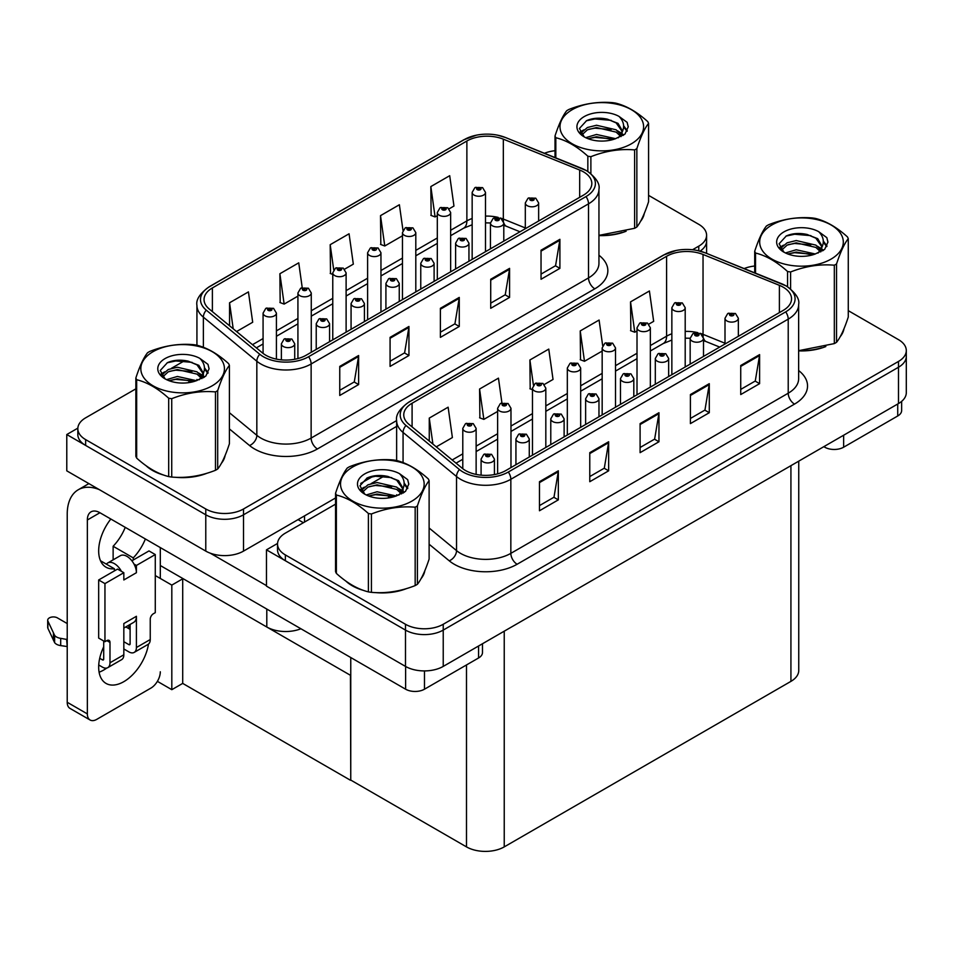 <?xml version="1.0" encoding="UTF-8"?>
<svg xmlns="http://www.w3.org/2000/svg" width="954" height="954" viewBox="0 0 954 954"><rect width="100%" height="100%" fill="white"/><g stroke="black" fill="none" stroke-linecap="round" stroke-linejoin="round"><path stroke-width="1.43" d="M300.904 628.758A26.688 15.407 180 0 1 266.798 627.005L160.308 565.519M335.558 497.964L243.52 551.102A26.688 15.407 0 0 1 205.778 551.102L66.78 470.847L66.78 434.535L205.778 514.79A26.688 15.407 0 0 0 243.52 514.79L396.637 426.39L243.52 514.79A26.688 15.407 0 0 1 205.778 514.79L85.645 445.435A26.688 15.407 0 0 1 77.834 434.535L77.834 428.728A26.688 15.407 0 0 0 85.645 439.615L205.778 508.983A26.688 15.407 0 0 0 243.52 508.983L396.637 420.583M77.846 428.143L66.78 434.535M700.105 251.129A26.688 15.407 0 0 0 706.592 241.052A26.688 15.407 0 0 1 700.105 251.129M360.695 483.451L373.598 475.998M350.762 675.48L183.013 578.637L171.815 585.1L155.275 575.548M182.703 578.816L182.703 683.398L171.815 689.682L157.386 681.347M171.815 689.682L171.815 585.1M350.452 675.67L350.762 780.074L350.762 657.544M350.452 780.253L182.703 683.398M335.558 504.141L285.353 533.131A26.688 15.407 0 0 0 277.531 544.018L277.531 549.838A26.688 15.407 0 0 0 285.353 560.725L405.486 630.093A26.688 15.407 0 0 0 443.228 630.093L898.489 367.242A26.688 15.407 0 0 0 906.3 356.355A26.688 15.407 0 0 1 898.489 367.242L443.228 630.093A26.688 15.407 0 0 1 405.486 630.093L266.476 549.838L266.476 586.15L405.486 666.405A26.688 15.407 0 0 0 443.228 666.405L898.489 403.566A26.688 15.407 0 0 0 906.3 392.666L906.3 350.547A26.688 15.407 0 0 0 898.489 339.648L848.273 310.658M277.554 543.446L266.476 549.838M798.748 461.152L798.748 670.471A26.688 15.407 180 0 1 790.926 681.371L504.237 846.89A26.688 15.407 180 0 1 466.494 846.89L350.762 780.074M146.105 465.743A42.691 24.649 0 0 0 152.449 470.417A42.691 24.649 0 0 0 163.838 475.116M583.49 171.875A28.465 16.433 180 0 1 591.826 183.502A28.465 16.433 180 0 1 583.49 195.117L306.103 355.258A28.465 16.433 180 0 1 262.66 353.063L209.2 308.989A28.465 16.433 180 0 1 204.049 299.556A28.465 16.433 180 0 1 212.384 287.941L466.876 141.013A28.465 16.433 180 0 1 503.33 139.165L579.686 170.039A28.465 16.433 180 0 1 583.49 171.875M586.006 170.42A32.019 18.484 0 0 0 581.725 168.357L505.37 137.483A32.019 18.484 0 0 0 497.678 135.194A32.019 18.484 0 0 0 476.332 135.194A32.019 18.484 0 0 0 464.359 139.558L209.868 286.486A32.019 18.484 0 0 0 206.279 310.157L259.75 354.244A32.019 18.484 0 0 0 308.619 356.713L586.006 196.572A32.019 18.484 0 0 0 586.006 170.42M339.755 366.408L339.755 395.469L358.621 384.569L358.621 355.52L339.755 366.408M339.755 390.305L354.292 381.922L358.549 356.486A7.119 4.114 -120 0 0 358.621 355.52M354.161 381.994L358.621 384.569M390.079 337.358L390.079 366.408L408.944 355.52L408.944 326.471L390.079 337.358M390.079 361.256L404.603 352.861L408.872 327.425A7.119 4.114 -120 0 0 408.944 326.471M404.484 352.944L408.944 355.52M541.037 250.21L541.037 279.26L559.903 268.36L559.903 239.311L541.037 250.21M541.037 274.108L555.562 265.713L559.819 240.277A7.119 4.114 -120 0 0 559.903 239.311M555.443 265.784L559.903 268.36M490.714 279.26L490.714 308.309L509.579 297.409L509.579 268.36L490.714 279.26M490.714 303.157L505.25 294.762L509.508 269.326A7.119 4.114 -120 0 0 509.579 268.36M505.119 294.834L509.579 297.409M440.39 308.309L440.39 337.358L459.268 326.471L459.268 297.409L440.39 308.309M440.39 332.207L454.927 323.811L459.184 298.375A7.119 4.114 -120 0 0 459.268 297.409M454.796 323.883L459.268 326.471M598.945 235.578A42.691 24.649 0 0 0 626.122 231.238M640.539 221.34A42.691 24.649 0 0 0 644.26 213.505M175.345 477.274A42.691 24.649 0 0 0 206.97 473.244M221.388 463.334A42.691 24.649 0 0 0 225.108 455.499M692.532 249.745L698.781 246.144A26.688 15.407 0 0 0 706.592 235.244A26.688 15.407 0 0 0 698.781 224.345L648.577 195.367M555.013 150.72A26.688 15.407 0 0 0 544.472 153.26M184.921 360.517L171.374 368.339M135.862 388.838L85.645 417.828A26.688 15.407 0 0 0 77.834 428.728M236.568 331.551L252.691 322.249L248.434 291.9L229.556 302.788L229.556 325.767M402.982 230.355L399.38 204.74L380.515 215.64L380.825 244.51M449.155 208.819L453.961 206.04L449.704 175.691L430.838 186.579L431.136 215.461M302.215 287.607L298.745 262.839L279.88 273.738L280.178 302.609M344.609 269.171L353.326 264.151L349.069 233.79L330.191 244.689L330.501 273.559M332.767 274.406L330.191 273.452M330.191 244.689L333.721 269.839M380.515 215.64L384.772 245.989L402.457 235.781M384.772 245.989L380.515 244.403M430.838 186.579L435.096 216.94L437.314 215.664M435.096 216.94L430.838 215.342M279.88 273.738L284.137 304.087L297.922 296.134M284.137 304.087L279.88 302.501M229.556 302.788L233.205 328.784M345.801 581.034A42.691 24.649 0 0 0 352.145 585.708A42.691 24.649 0 0 0 363.534 590.419M783.186 287.178A28.465 16.433 180 0 1 791.534 298.793A28.465 16.433 180 0 1 783.186 310.42L505.811 470.56A28.465 16.433 180 0 1 462.368 468.366L408.896 424.28A28.465 16.433 180 0 1 403.757 414.859A28.465 16.433 180 0 1 412.092 403.232L666.584 256.304A28.465 16.433 180 0 1 703.038 254.468L779.394 285.329A28.465 16.433 180 0 1 783.186 287.178M785.702 285.723A32.019 18.484 0 0 0 781.433 283.648L705.078 252.786A32.019 18.484 0 0 0 697.386 250.497A32.019 18.484 0 0 0 676.028 250.497A32.019 18.484 0 0 0 664.067 254.849L409.576 401.777A32.019 18.484 0 0 0 405.987 425.46L459.446 469.547A32.019 18.484 0 0 0 508.327 472.015L785.702 311.863A32.019 18.484 0 0 0 785.702 285.723M539.463 481.71L539.463 510.76L558.328 499.86L558.328 470.811L539.463 481.71M539.463 505.608L553.988 497.213L558.257 471.777A7.119 4.114 -120 0 0 558.328 470.811M553.869 497.284L558.328 499.86M589.775 452.661L589.775 481.71L608.652 470.811L608.652 441.762L589.775 452.661M589.775 476.559L604.311 468.164L608.569 442.728A7.119 4.114 -120 0 0 608.652 441.762M604.18 468.235L608.652 470.811M740.733 365.501L740.733 394.551L759.599 383.663L759.599 354.614L740.733 365.501M740.733 389.399L755.27 381.016L759.527 355.58A7.119 4.114 -120 0 0 759.599 354.614M755.139 381.087L759.599 383.663M690.41 394.551L690.41 423.612L709.287 412.712L709.287 383.663L690.41 394.551M690.41 418.448L704.946 410.065L709.204 384.629A7.119 4.114 -120 0 0 709.287 383.663M704.827 410.137L709.287 412.712M640.098 423.612L640.098 452.661L658.964 441.762L658.964 412.712L640.098 423.612M640.098 447.498L654.635 439.114L658.892 413.678A7.119 4.114 -120 0 0 658.964 412.712M654.504 439.186L658.964 441.762M798.641 350.881A42.691 24.649 0 0 0 825.83 346.541M840.247 336.631A42.691 24.649 0 0 0 843.968 328.808M375.041 592.565A42.691 24.649 0 0 0 406.666 588.535M421.084 578.637A42.691 24.649 0 0 0 424.816 570.802M277.531 544.018A26.688 15.407 0 0 0 285.353 554.918L405.486 624.274A26.688 15.407 0 0 0 443.228 624.274L898.489 361.435A26.688 15.407 0 0 0 906.3 350.547M754.709 266.023A26.688 15.407 0 0 0 744.168 268.563M384.617 475.819L371.07 483.642M436.276 446.854L452.387 437.552L448.13 407.191L429.264 418.09L429.264 441.07M602.678 345.658L599.088 320.043L580.223 330.931L580.521 359.813M648.851 324.121L653.669 321.343L649.412 290.982L630.534 301.881L630.844 330.752M501.923 402.898L498.453 378.142L479.576 389.029L479.886 417.912M544.317 384.474L553.034 379.442L548.765 349.092L529.899 359.98L530.197 388.862M532.475 389.709L529.899 388.743M529.899 359.98L533.429 385.142M580.223 330.931L584.48 361.292L602.165 351.072M584.48 361.292L580.223 359.694M630.534 301.881L634.792 332.231L637.01 330.955M634.792 332.231L630.534 330.644M479.576 389.029L483.845 419.39L497.63 411.424M483.845 419.39L479.576 417.792M429.264 418.09L432.913 444.075M276.421 359.121L276.421 313.103A6.666 3.852 180 0 1 272.307 316.656A6.666 3.852 180 0 1 265.033 315.822A6.666 3.852 180 0 1 263.077 313.103L265.737 308.464A4.448 2.683 57.8 0 1 268.11 308.595A2.218 1.288 0 0 0 268.181 310.372A2.218 1.288 0 0 0 271.318 310.372A2.218 1.288 0 0 0 271.318 308.559A2.218 1.288 0 0 0 268.253 308.524L270.638 309.466L269.123 309.823L268.11 308.595M269.147 309.847L269.147 309.084M268.253 308.524A4.448 2.457 -117.9 0 0 266.166 308.214A4.448 2.457 -117.9 0 0 265.975 308.345M269.1 309.811L269.1 309.12M294.726 359.276L294.726 343.786A6.666 3.852 180 0 1 290.612 347.339A6.666 3.852 180 0 1 283.338 346.505A6.666 3.852 180 0 1 281.382 343.786L284.042 339.147A4.448 2.683 57.8 0 1 286.415 339.278A2.218 1.288 0 0 0 286.486 341.055A2.218 1.288 0 0 0 289.622 341.055A2.218 1.288 0 0 0 289.622 339.242A2.218 1.288 0 0 0 286.546 339.207L288.943 340.149L287.428 340.518L287.452 339.767M286.546 339.207A4.448 2.457 -117.9 0 0 284.471 338.908A4.448 2.457 -117.9 0 0 284.28 339.028M287.392 340.495L286.415 339.278M287.428 340.518L287.392 339.803M476.129 474.424L476.129 428.394A6.666 3.852 180 0 1 472.003 431.947A6.666 3.852 180 0 1 464.741 431.113A6.666 3.852 180 0 1 462.785 428.394L465.445 423.767A4.448 2.683 57.8 0 1 467.818 423.898A2.218 1.288 0 0 0 467.877 425.675A2.218 1.288 0 0 0 471.026 425.675A2.218 1.288 0 0 0 471.026 423.85A2.218 1.288 0 0 0 467.949 423.814L470.083 424.399L468.819 425.126L468.855 424.387M467.949 423.814A4.448 2.457 -117.9 0 0 465.874 423.516A4.448 2.457 -117.9 0 0 465.671 423.648M468.796 425.114L467.818 423.898M468.819 425.126L468.796 424.411M494.422 474.579L494.422 459.077A6.666 3.852 180 0 1 490.308 462.642A6.666 3.852 180 0 1 483.034 461.808A6.666 3.852 180 0 1 481.09 459.077L483.75 454.45A4.448 2.683 57.8 0 1 486.123 454.581A2.218 1.288 0 0 0 486.182 456.358A2.218 1.288 0 0 0 489.33 456.358A2.218 1.288 0 0 0 489.33 454.545A2.218 1.288 0 0 0 486.254 454.498L488.388 455.082L487.124 455.809L487.16 455.07M486.254 454.498A4.448 2.457 -117.9 0 0 484.179 454.199A4.448 2.457 -117.9 0 0 483.976 454.331M487.1 455.797L486.123 454.581M487.124 455.809L487.1 455.106M529.279 457.014L529.279 438.959A6.666 3.852 180 0 1 525.153 442.525A6.666 3.852 180 0 1 517.891 441.69A6.666 3.852 180 0 1 515.935 438.959L518.594 434.332A4.448 2.683 57.8 0 1 520.967 434.464A2.218 1.288 0 0 0 521.027 436.24A2.218 1.288 0 0 0 524.175 436.24A2.218 1.288 0 0 0 524.175 434.428A2.218 1.288 0 0 0 521.099 434.38L523.496 435.334L521.969 435.692L520.967 434.464M522.005 435.704L522.005 434.952M521.099 434.38A4.448 2.457 -117.9 0 0 519.024 434.082A4.448 2.457 -117.9 0 0 518.821 434.213M521.969 435.692L521.945 434.988M564.124 436.896L564.124 418.842A6.666 3.852 180 0 1 559.998 422.407A6.666 3.852 180 0 1 552.736 421.573A6.666 3.852 180 0 1 550.78 418.842L553.439 414.215A4.448 2.683 57.8 0 1 555.812 414.346A2.218 1.288 0 0 0 555.872 416.123A2.218 1.288 0 0 0 559.02 416.123A2.218 1.288 0 0 0 559.02 414.31A2.218 1.288 0 0 0 555.943 414.263L558.078 414.847L556.814 415.574L556.85 414.835M555.943 414.263A4.448 2.457 -117.9 0 0 553.869 413.964A4.448 2.457 -117.9 0 0 553.666 414.096M556.79 415.562L555.812 414.346M556.814 415.574L556.79 414.871M598.969 416.779L598.969 398.724A6.666 3.852 180 0 1 594.843 402.29A6.666 3.852 180 0 1 587.581 401.455A6.666 3.852 180 0 1 585.625 398.724L588.284 394.097A4.448 2.683 57.8 0 1 590.657 394.229A2.218 1.288 0 0 0 590.717 396.005A2.218 1.288 0 0 0 593.865 396.005A2.218 1.288 0 0 0 593.865 394.181A2.218 1.288 0 0 0 590.788 394.145L593.185 395.099L591.671 395.457L590.657 394.229M591.695 395.469L591.695 394.717M590.788 394.145A4.448 2.457 -117.9 0 0 588.713 393.847A4.448 2.457 -117.9 0 0 588.511 393.978M591.671 395.457L591.635 394.741M633.814 396.661L633.814 378.607A6.666 3.852 180 0 1 629.688 382.16A6.666 3.852 180 0 1 622.425 381.326A6.666 3.852 180 0 1 620.47 378.607L623.129 373.98A4.448 2.683 57.8 0 1 625.502 374.111A2.218 1.288 0 0 0 625.562 375.888A2.218 1.288 0 0 0 628.71 375.888A2.218 1.288 0 0 0 628.71 374.063A2.218 1.288 0 0 0 625.633 374.028L627.768 374.612L626.516 375.339L626.539 374.6M625.633 374.028A4.448 2.457 -117.9 0 0 623.558 373.729A4.448 2.457 -117.9 0 0 623.367 373.861M626.48 375.327L625.502 374.111M626.516 375.339L626.48 374.624M329.571 341.711L329.571 323.668A6.666 3.852 180 0 1 325.457 327.222A6.666 3.852 180 0 1 318.183 326.387A6.666 3.852 180 0 1 316.227 323.668L318.886 319.03A4.448 2.683 57.8 0 1 321.259 319.161A2.218 1.288 0 0 0 321.331 320.938A2.218 1.288 0 0 0 324.467 320.938A2.218 1.288 0 0 0 324.467 319.125A2.218 1.288 0 0 0 321.403 319.089L323.788 320.031L322.273 320.401L322.297 319.65M321.403 319.089A4.448 2.457 -117.9 0 0 319.316 318.791A4.448 2.457 -117.9 0 0 319.125 318.91M322.249 320.377L321.259 319.161M322.273 320.401L322.249 319.685M364.416 321.593L364.416 303.551A6.666 3.852 180 0 1 360.302 307.105A6.666 3.852 180 0 1 353.028 306.27A6.666 3.852 180 0 1 351.072 303.551L353.731 298.912A4.448 2.683 57.8 0 1 356.104 299.043A2.218 1.288 0 0 0 356.176 300.82A2.218 1.288 0 0 0 359.312 300.82A2.218 1.288 0 0 0 359.312 299.007A2.218 1.288 0 0 0 356.247 298.972L358.632 299.914L357.118 300.283L356.104 299.043M357.142 300.295L357.142 299.532M356.247 298.972A4.448 2.457 -117.9 0 0 354.161 298.674A4.448 2.457 -117.9 0 0 353.97 298.793M357.118 300.283L357.094 299.568M399.261 301.476L399.261 283.433A6.666 3.852 180 0 1 395.147 286.987A6.666 3.852 180 0 1 387.873 286.152A6.666 3.852 180 0 1 385.917 283.433L388.576 278.795A4.448 2.683 57.8 0 1 390.949 278.926A2.218 1.288 0 0 0 391.021 280.703A2.218 1.288 0 0 0 394.169 280.703A2.218 1.288 0 0 0 394.169 278.89A2.218 1.288 0 0 0 391.092 278.854L393.477 279.796L391.963 280.166L391.987 279.415M391.092 278.854A4.448 2.457 -117.9 0 0 389.005 278.556A4.448 2.457 -117.9 0 0 388.815 278.675M391.939 280.142L390.949 278.926M391.963 280.166L391.939 279.45M434.106 281.358L434.106 263.316A6.666 3.852 180 0 1 429.992 266.87A6.666 3.852 180 0 1 422.717 266.035A6.666 3.852 180 0 1 420.762 263.316L423.421 258.677A4.448 2.683 57.8 0 1 425.794 258.808A2.218 1.288 0 0 0 425.866 260.585A2.218 1.288 0 0 0 429.014 260.585A2.218 1.288 0 0 0 429.014 258.772A2.218 1.288 0 0 0 425.937 258.737L428.322 259.679L426.808 260.037L425.794 258.808M426.832 260.06L426.832 259.297M425.937 258.737A4.448 2.457 -117.9 0 0 423.85 258.427A4.448 2.457 -117.9 0 0 423.659 258.558M426.808 260.037L426.784 259.333M311.266 352.276L311.266 292.973A6.666 3.852 180 0 1 307.152 296.539A6.666 3.852 180 0 1 299.878 295.704A6.666 3.852 180 0 1 297.922 292.973L300.582 288.346A4.448 2.683 57.8 0 1 302.955 288.478A2.218 1.288 0 0 0 303.026 290.255A2.218 1.288 0 0 0 306.174 290.255A2.218 1.288 0 0 0 306.174 288.442A2.218 1.288 0 0 0 303.098 288.406L305.22 288.979L303.968 289.706L303.992 288.967M303.098 288.406A4.448 2.457 -117.9 0 0 301.011 288.096A4.448 2.457 -117.9 0 0 300.82 288.227M303.944 289.002L303.968 289.706L302.955 288.478M346.111 332.159L346.111 272.856A6.666 3.852 180 0 1 341.997 276.421A6.666 3.852 180 0 1 334.723 275.587A6.666 3.852 180 0 1 332.767 272.856L335.426 268.229A4.448 2.683 57.8 0 1 337.799 268.36A2.218 1.288 0 0 0 337.871 270.137A2.218 1.288 0 0 0 341.019 270.137A2.218 1.288 0 0 0 341.019 268.324A2.218 1.288 0 0 0 337.943 268.289L340.328 269.231L338.813 269.588L337.799 268.36M338.837 269.612L338.837 268.849M337.943 268.289A4.448 2.457 -117.9 0 0 335.856 267.979A4.448 2.457 -117.9 0 0 335.665 268.11M338.813 269.588L338.789 268.885M380.956 312.041L380.956 252.738A6.666 3.852 180 0 1 376.842 256.304A6.666 3.852 180 0 1 369.568 255.469A6.666 3.852 180 0 1 367.612 252.738L370.283 248.112A4.448 2.683 57.8 0 1 372.644 248.243A2.218 1.288 0 0 0 372.716 250.02A2.218 1.288 0 0 0 375.864 250.02A2.218 1.288 0 0 0 375.864 248.207A2.218 1.288 0 0 0 372.787 248.159L374.922 248.744L373.658 249.471L373.682 248.732M372.787 248.159A4.448 2.457 -117.9 0 0 370.701 247.861A4.448 2.457 -117.9 0 0 370.51 247.992M373.634 249.459L372.644 248.243M373.658 249.471L373.634 248.767M510.974 467.579L510.974 408.276A6.666 3.852 180 0 1 506.848 411.83A6.666 3.852 180 0 1 499.586 410.995A6.666 3.852 180 0 1 497.63 408.276L500.29 403.649A4.448 2.683 57.8 0 1 502.663 403.781A2.218 1.288 0 0 0 502.722 405.557A2.218 1.288 0 0 0 505.87 405.557A2.218 1.288 0 0 0 505.87 403.733A2.218 1.288 0 0 0 502.794 403.697L505.191 404.639L503.664 405.009L502.663 403.781M503.7 405.021L503.7 404.269M502.794 403.697A4.448 2.457 -117.9 0 0 500.719 403.399A4.448 2.457 -117.9 0 0 500.516 403.53M503.64 404.997L503.64 404.293M545.819 447.462L545.819 388.159A6.666 3.852 180 0 1 541.693 391.712A6.666 3.852 180 0 1 534.431 390.878A6.666 3.852 180 0 1 532.475 388.159L535.134 383.532A4.448 2.683 57.8 0 1 537.507 383.663A2.218 1.288 0 0 0 537.567 385.44A2.218 1.288 0 0 0 540.715 385.44A2.218 1.288 0 0 0 540.715 383.615A2.218 1.288 0 0 0 537.639 383.58L539.773 384.164L538.521 384.891L538.545 384.152M537.639 383.58A4.448 2.457 -117.9 0 0 535.564 383.281A4.448 2.457 -117.9 0 0 535.361 383.413M538.485 384.879L537.507 383.663M538.521 384.891L538.485 384.176M580.664 427.344L580.664 368.041A6.666 3.852 180 0 1 576.538 371.595A6.666 3.852 180 0 1 569.276 370.76A6.666 3.852 180 0 1 567.32 368.041L569.979 363.414A4.448 2.683 57.8 0 1 572.352 363.546A2.218 1.288 0 0 0 572.424 365.322A2.218 1.288 0 0 0 575.56 365.322A2.218 1.288 0 0 0 575.56 363.498A2.218 1.288 0 0 0 572.483 363.462L574.88 364.404L573.366 364.774L572.352 363.546M573.39 364.786L573.39 364.034M572.483 363.462A4.448 2.457 -117.9 0 0 570.409 363.164A4.448 2.457 -117.9 0 0 570.218 363.283M573.33 364.75L573.33 364.058M843.634 435.227L843.634 447.211L897.726 415.98L897.726 403.995M901.637 401.372L901.637 410.53A13.344 7.704 180 0 1 897.726 415.98M843.634 447.211A13.344 7.704 180 0 1 824.769 447.211L824.769 446.126M823.827 446.663L824.769 447.211M106.753 668.062A35.584 20.547 -60 0 1 103.7 670.042A35.584 20.547 -60 0 1 99.097 672.2M148.49 644.105A35.584 20.547 -60 0 1 123.829 681.657A35.584 20.547 -60 0 1 106.037 683.422A35.584 20.547 -60 0 1 103.7 646.8M114.397 570.897L114.397 568.775L100.504 560.761M145.378 538.962A35.584 20.547 -60 0 1 133.262 557.887L133.262 560.01M133.262 557.887L113.132 546.26L113.132 559.855M424.482 670.912L424.482 689.205L478.574 657.974L478.574 645.989M303.396 522.709L298.053 519.62M266.476 585.637L210.274 553.189M125.248 527.335A35.584 20.547 -60 0 1 113.132 546.26M128.838 625.18A35.584 20.547 -60 0 1 128.79 628.603M87.351 713.902A13.344 7.704 120 0 0 90.105 720.008L69.976 708.393A13.344 7.704 -60 0 1 67.221 702.287L87.351 713.902L87.351 519.99A17.792 10.267 60 0 1 91.035 511.845A17.792 10.267 60 0 1 99.92 512.727L405.617 689.205L405.617 666.476M99.204 489.581A53.376 30.814 -120 0 0 78.276 489.748A53.376 30.814 -120 0 0 67.221 514.17L67.221 702.287M90.105 720.008A13.344 7.704 120 0 0 96.783 719.352L150.875 688.12A13.344 7.704 120 0 0 160.308 671.783M114.397 568.775A35.584 20.547 -60 0 1 106.037 567.213A35.584 20.547 -60 0 1 110.831 519.024M160.308 578.458L160.308 547.584M482.486 643.735L482.486 652.536A13.344 7.704 180 0 1 478.574 657.974M424.482 689.205A13.344 7.704 180 0 1 405.617 689.205M121.42 571.327L123.829 572.71L104.952 583.609L98.667 579.972L117.533 569.085L121.42 571.327A13.344 7.704 -120 0 0 114.397 563.635A13.344 7.704 -120 0 0 107.719 562.979A13.344 7.704 -120 0 0 106.383 564.148M134.001 564.064L136.41 565.448L136.41 572.71A13.344 7.704 -120 0 0 134.001 564.064A13.344 7.704 -120 0 0 126.965 556.373A13.344 7.704 -120 0 0 120.299 555.717L107.719 562.979M98.727 664.986L102.436 667.132A10.673 6.165 -120 0 0 107.778 667.657A10.673 6.165 -120 0 0 109.984 662.78L123.829 654.79L123.829 623.558L136.41 616.296L136.41 647.527L150.243 639.538L150.243 619.194A4.448 2.564 -60 0 1 153.391 613.744L155.275 612.659L155.275 554.56L148.991 550.923L131.879 560.797M123.829 654.79A10.673 6.165 60 0 1 121.611 659.667L107.778 667.657M67.221 623.558L57.395 617.882A5.676 3.279 180 0 0 51.206 617.178A5.676 3.279 180 0 0 47.7 620.207L47.7 627.47A5.676 3.279 0 0 0 47.891 628.316L54.628 642.638A8.896 5.14 0 0 0 60.698 645.608L60.698 638.345L67.221 639.538M123.829 628.066L133.643 622.402A13.344 7.704 -120 0 0 136.41 616.296M130.114 624.441L130.114 643.89A1.777 1.026 60 0 1 129.744 644.701A1.777 1.026 60 0 1 128.862 644.618L130.114 643.89M123.829 641.708L128.862 644.618M150.243 639.538A10.673 6.165 60 0 1 148.037 644.415L134.192 652.405A10.673 6.165 -120 0 1 128.862 651.88L123.829 648.97M134.192 652.405A10.673 6.165 -120 0 0 136.41 647.527M136.41 572.71L123.829 579.972L123.829 572.71M103.7 640.981L103.7 659.142A1.777 1.026 60 0 1 103.33 659.953A1.777 1.026 60 0 1 102.436 659.87L103.7 659.142M98.667 579.972L98.667 638.083L104.952 641.708L106.848 640.623A4.448 2.564 -60 0 1 109.066 640.396A4.448 2.564 -60 0 1 109.984 642.436L109.984 662.78M130.114 629.366L125.845 626.897M155.275 554.56L136.41 565.448M104.952 583.609L104.952 641.708M67.221 646.8L66.613 639.192M99.705 658.284L102.436 659.87M66.613 646.454L60.698 645.608M60.698 638.345A8.896 5.14 0 0 1 54.628 635.376L47.891 621.054A5.676 3.279 180 0 1 47.7 620.207M54.628 635.376L54.628 642.638M53.436 633.003L53.436 640.265M642.793 216.88A42.25 24.399 180 0 1 642.34 217.858M621.889 232.442A42.25 24.399 180 0 1 600.34 235.364M423.337 574.177A42.25 24.399 180 0 1 422.884 575.143M402.433 589.739A42.25 24.399 180 0 1 380.896 592.661M358.275 588.332A42.25 24.399 180 0 1 352.467 585.529A42.25 24.399 180 0 1 348.627 582.989M223.63 458.886A42.25 24.399 180 0 1 223.176 459.852M202.725 474.448A42.25 24.399 180 0 1 181.188 477.37M158.579 473.041A42.25 24.399 180 0 1 152.759 470.239A42.25 24.399 180 0 1 148.931 467.687M842.489 332.183A42.25 24.399 180 0 1 842.036 333.149M821.585 347.745A42.25 24.399 180 0 1 800.048 350.667M572.233 109.674A41.809 24.136 -0 0 0 572.233 143.804A41.809 24.136 -0 0 0 631.357 143.804A41.809 24.136 -0 0 0 631.357 109.674A41.809 24.136 -0 0 0 572.233 109.674M598.945 235.376L634.625 228.292A48.034 27.738 -0 0 0 635.758 227.66A48.034 27.738 -0 0 0 636.855 227.004C640.742 222.139 644.654 213.72 648.577 201.759L648.577 123.376A48.034 27.738 -0 0 0 647.754 121.623C637.057 111.928 626.384 105.763 615.735 103.139A48.034 27.738 -0 0 0 612.695 102.662C598.063 101.41 583.478 103.664 568.954 109.436A48.034 27.738 -0 0 0 567.821 110.068A48.034 27.738 -0 0 0 566.736 110.712C562.812 115.649 558.901 124.068 555.013 135.969A48.034 27.738 -0 0 0 555.824 137.722L555.824 157.863M587.843 171.41L587.843 156.206C577.146 146.511 566.473 140.357 555.824 137.722M587.843 156.206A48.034 27.738 -0 0 0 590.884 156.683L590.884 173.616M634.625 228.292L634.625 149.909C620.112 148.645 605.528 150.899 590.884 156.683M634.625 149.909A48.034 27.738 -0 0 0 635.758 149.277A48.034 27.738 -0 0 0 636.855 148.633L636.855 227.004M615.628 138.688L596.524 134.466L585.696 137.674M612.957 139.558L596.524 136.768L588.129 138.724M620.851 134.657L616.165 129.816L596.524 125.248L587.414 127.514L582.155 132.01L581.463 134.454M620.1 135.802L616.165 132.129L596.524 127.55L587.414 129.816L581.88 134.896M618.311 137.793L621.436 133.477L622.127 130.424L618.037 123.364L606.875 119.059C599.267 117.509 592.506 118.046 586.579 120.669L579.412 128.48L584.218 136.839M621.054 136.589L622.127 132.26M622.068 131.33L616.165 122.899L607.412 119.155M584.218 116.591A24.852 14.346 -0 0 0 584.218 136.887A24.852 14.346 -0 0 0 615.282 138.783L624.977 134.085L628.245 126.739L627.124 122.35L618.979 116.376A24.852 14.346 -0 0 0 584.218 116.591M618.979 116.376C624.154 121.635 624.977 127.335 621.436 133.465M555.013 157.529L555.013 135.969M648.577 123.376C644.677 128.241 640.778 136.66 636.855 148.633M611.144 138.783L594.95 137.4L588.499 138.569M622.974 135.516L621.829 134.597M621.149 134.097L619.993 133.345M611.144 129.565L594.95 128.17L588.499 129.35M582.274 131.783L580.378 132.952M627.016 131.342L623.606 126.858M611.204 120.359L594.95 118.952L586.281 120.812M628.233 126.965L627.124 122.35M623.713 135.027L622.032 133.596M621.543 133.226L617.56 130.841M583.848 129.851L579.949 132.105M627.291 130.793L623.594 125.701M352.777 466.959A41.809 24.136 -0 0 0 352.777 501.1A41.809 24.136 -0 0 0 411.901 501.1A41.809 24.136 -0 0 0 411.901 466.959A41.809 24.136 -0 0 0 352.777 466.959M348.377 467.353A48.034 27.738 -0 0 0 347.28 468.009C343.357 472.945 339.445 481.365 335.558 493.266A48.034 27.738 -0 0 0 336.368 495.019L336.368 573.402C347.017 583.061 357.69 589.226 368.399 591.885A48.034 27.738 -0 0 0 371.428 592.351C385.953 593.626 400.537 591.373 415.169 585.589A48.034 27.738 -0 0 0 416.302 584.957A48.034 27.738 -0 0 0 417.399 584.301C421.286 579.436 425.198 571.017 429.121 559.056L429.121 480.673A48.034 27.738 -0 0 0 428.298 478.92C417.602 469.225 406.929 463.06 396.28 460.424A48.034 27.738 -0 0 0 393.239 459.959C378.607 458.707 364.023 460.961 349.51 466.721A48.034 27.738 -0 0 0 348.377 467.353M368.399 591.885L368.399 513.502C357.69 503.807 347.017 497.642 336.368 495.019M368.399 513.502A48.034 27.738 -0 0 0 371.428 513.979L371.428 592.351M415.169 585.589L415.169 507.206C400.656 505.942 386.072 508.196 371.428 513.979M415.169 507.206A48.034 27.738 -0 0 0 416.302 506.574A48.034 27.738 -0 0 0 417.399 505.918L417.399 584.301M335.558 493.266L335.558 571.637A48.034 27.738 -0 0 0 336.368 573.402M396.172 495.985L377.08 491.763L366.241 494.959M393.513 496.855L377.08 494.065L368.673 496.02M401.395 491.942L396.721 487.112L377.08 482.533L367.958 484.811L362.699 489.307L362.007 491.739M400.644 493.099L396.721 489.414L377.08 484.847L367.958 487.112L362.425 492.192M398.855 495.09L401.98 490.761L402.671 487.721L398.581 480.661L387.419 476.356C379.811 474.806 373.05 475.342 367.123 477.966L359.956 485.777L364.774 494.136M401.598 493.886L402.671 489.545M402.612 488.627L396.721 480.196L387.956 476.451M364.762 473.888A24.852 14.346 -0 0 0 364.762 494.172A24.852 14.346 -0 0 0 395.838 496.08L405.522 491.382L408.789 484.036L407.668 479.647L399.523 473.673A24.852 14.346 -0 0 0 364.762 473.888M399.523 473.673C404.711 478.932 405.522 484.632 401.98 490.75M429.121 480.673C425.234 485.538 421.322 493.957 417.399 505.918M391.689 496.08L375.494 494.697L369.055 495.865M403.518 492.801L402.385 491.894M401.694 491.393L400.537 490.642M391.689 486.85L375.494 485.467L369.055 486.635M362.818 489.08L360.922 490.249M407.561 488.639L404.15 484.155M391.748 477.656L375.494 476.249L366.825 478.097M408.789 484.262L407.668 479.647M404.257 492.324L402.588 490.893M402.087 490.523L398.104 488.138M364.392 487.136L360.493 489.402M407.835 488.09L404.138 482.998M153.069 351.668A41.809 24.136 -0 0 0 153.069 385.798A41.809 24.136 -0 0 0 212.193 385.798A41.809 24.136 -0 0 0 212.193 351.668A41.809 24.136 -0 0 0 153.069 351.668M148.669 352.062A48.034 27.738 -0 0 0 147.572 352.718C143.649 357.655 139.749 366.062 135.862 377.963A48.034 27.738 -0 0 0 136.672 379.716L136.672 458.099C147.321 467.77 157.994 473.923 168.691 476.583A48.034 27.738 -0 0 0 171.732 477.06C186.245 478.324 200.829 476.07 215.473 470.286A48.034 27.738 -0 0 0 216.606 469.654A48.034 27.738 -0 0 0 217.691 469.01C221.59 464.145 225.49 455.726 229.413 443.753L229.413 365.37A48.034 27.738 -0 0 0 228.602 363.617C217.906 353.922 207.233 347.757 196.584 345.133A48.034 27.738 -0 0 0 193.543 344.656C178.899 343.404 164.327 345.67 149.802 351.43A48.034 27.738 -0 0 0 148.669 352.062M168.691 476.583L168.691 398.212C157.994 388.516 147.321 382.351 136.672 379.716M168.691 398.212A48.034 27.738 -0 0 0 171.732 398.677L171.732 477.06M215.473 470.286L215.473 391.915C200.948 390.639 186.376 392.893 171.732 398.677M215.473 391.915A48.034 27.738 -0 0 0 216.606 391.283A48.034 27.738 -0 0 0 217.691 390.627L217.691 469.01M135.862 377.963L135.862 456.346A48.034 27.738 -0 0 0 136.672 458.099M196.476 380.694L177.372 376.46L166.533 379.668M193.805 381.552L177.372 378.774L168.977 380.718M201.699 376.651L197.013 371.821L177.372 367.242L168.262 369.508L162.991 374.004L162.311 376.448M200.948 377.796L197.013 374.123L177.372 369.544L168.262 371.821L162.717 376.902M199.159 379.799L202.284 375.459L202.975 372.43L198.885 365.358L187.723 361.053C180.115 359.503 173.342 360.04 167.415 362.663L160.26 370.474L165.066 378.833A24.852 14.346 -0 0 0 196.13 380.789L205.825 376.079L209.081 368.733L207.972 364.345L199.827 358.37A24.852 14.346 -0 0 0 165.066 358.585A24.852 14.346 -0 0 0 165.066 378.881M201.902 378.583L202.975 374.254M202.904 373.336L197.013 364.893L188.26 361.161M199.827 358.37C205.003 363.629 205.825 369.329 202.284 375.459M229.413 365.37C225.526 370.235 221.614 378.655 217.691 390.627M191.981 380.777L175.786 379.394L169.347 380.563M203.81 377.51L202.677 376.591M201.986 376.103L200.841 375.339M191.981 371.559L175.786 370.176L169.347 371.344M163.122 373.777L161.226 374.946M207.853 373.336L204.442 368.852M192.052 362.353L175.786 360.946L167.129 362.806M209.081 368.959L207.972 364.345M204.55 377.021L202.88 375.602M202.379 375.22L198.396 372.847M164.684 371.845L160.797 374.111M208.139 372.787L204.442 367.695M771.929 224.965A41.809 24.136 -0 0 0 771.929 259.106A41.809 24.136 -0 0 0 831.053 259.106A41.809 24.136 -0 0 0 831.053 224.965A41.809 24.136 -0 0 0 771.929 224.965M798.641 350.678L834.333 343.595A48.034 27.738 -0 0 0 835.465 342.963A48.034 27.738 -0 0 0 836.551 342.307C840.45 337.442 844.35 329.023 848.273 317.05L848.273 238.679A48.034 27.738 -0 0 0 847.462 236.914C836.765 227.219 826.081 221.066 815.443 218.43A48.034 27.738 -0 0 0 812.403 217.965C797.759 216.713 783.174 218.967 768.662 224.727A48.034 27.738 -0 0 0 767.529 225.359A48.034 27.738 -0 0 0 766.432 226.015C762.508 230.951 758.609 239.371 754.709 251.26A48.034 27.738 -0 0 0 755.532 253.025L755.532 273.154M787.551 286.713L787.551 271.508C776.854 261.813 766.181 255.648 755.532 253.025M787.551 271.508A48.034 27.738 -0 0 0 790.592 271.973L790.592 288.907M834.333 343.595L834.333 265.212C819.808 263.936 805.224 266.202 790.592 271.973M834.333 265.212A48.034 27.738 -0 0 0 835.465 264.58A48.034 27.738 -0 0 0 836.551 263.924L836.551 342.307M815.324 253.991L796.232 249.769L785.392 252.965M812.665 254.849L796.232 252.071L787.837 254.026M820.559 249.948L815.873 245.118L796.232 240.539L787.122 242.805L781.851 247.301L781.159 249.745M819.808 251.105L815.873 247.42L796.232 242.841L787.122 245.118L781.576 250.198M818.019 253.096L821.144 248.755L821.823 245.727L817.733 238.667L806.583 234.362C798.975 232.812 792.202 233.348 786.275 235.972L779.12 243.771L783.926 252.13A24.852 14.346 -0 0 0 814.99 254.086L824.673 249.388L827.941 242.03L826.832 237.653L818.687 231.667A24.852 14.346 -0 0 0 783.926 231.894A24.852 14.346 -0 0 0 783.926 252.178M820.75 251.892L821.823 247.551M821.764 246.633L815.873 238.202L807.108 234.457M818.687 231.667C823.862 236.938 824.673 242.626 821.144 248.755M754.709 272.82L754.709 251.26M848.273 238.679C844.385 243.544 840.474 251.963 836.551 263.924M810.84 254.086L794.646 252.691L788.207 253.871M822.67 250.807L821.537 249.9M820.845 249.399L819.689 248.648M810.84 244.856L794.646 243.473L788.207 244.641M781.982 247.074L780.074 248.255M826.713 246.633L823.302 242.149M810.912 235.65L794.646 234.243L785.977 236.103M827.941 242.256L826.832 237.653M823.409 250.33L821.74 248.899M821.239 248.529L817.256 246.144M783.544 245.142L779.645 247.408M826.999 246.084L823.302 240.992M468.951 261.241L468.951 243.187A6.666 3.852 180 0 1 464.836 246.752A6.666 3.852 180 0 1 457.562 245.917A6.666 3.852 180 0 1 455.607 243.187L458.278 238.56A4.448 2.683 57.8 0 1 460.639 238.691A2.218 1.288 0 0 0 460.71 240.468A2.218 1.288 0 0 0 463.859 240.468A2.218 1.288 0 0 0 463.859 238.655A2.218 1.288 0 0 0 460.782 238.619L463.167 239.561L461.653 239.919L461.676 239.18M460.782 238.619A4.448 2.457 -117.9 0 0 458.695 238.309A4.448 2.457 -117.9 0 0 458.504 238.44M461.629 239.907L460.639 238.691M461.653 239.919L461.629 239.215M503.795 241.123L503.795 223.069A6.666 3.852 180 0 1 499.681 226.635A6.666 3.852 180 0 1 492.407 225.8A6.666 3.852 180 0 1 490.451 223.069L493.123 218.442A4.448 2.683 57.8 0 1 495.484 218.573A2.218 1.288 0 0 0 495.555 220.35A2.218 1.288 0 0 0 498.703 220.35A2.218 1.288 0 0 0 498.703 218.538A2.218 1.288 0 0 0 495.627 218.502L498.024 219.444L496.497 219.802L495.484 218.573M496.533 219.825L496.533 219.062M495.627 218.502A4.448 2.457 -117.9 0 0 493.552 218.192A4.448 2.457 -117.9 0 0 493.349 218.323M496.497 219.802L496.474 219.098M538.64 221.006L538.64 202.952A6.666 3.852 180 0 1 534.526 206.517A6.666 3.852 180 0 1 527.252 205.682A6.666 3.852 180 0 1 525.308 202.952L527.967 198.325A4.448 2.683 57.8 0 1 530.341 198.456A2.218 1.288 0 0 0 530.4 200.233A2.218 1.288 0 0 0 533.548 200.233A2.218 1.288 0 0 0 533.548 198.42A2.218 1.288 0 0 0 530.472 198.372L532.869 199.326L531.342 199.684L530.341 198.456M531.378 199.708L531.378 198.945M530.472 198.372A4.448 2.457 -117.9 0 0 528.397 198.074A4.448 2.457 -117.9 0 0 528.194 198.205M531.342 199.684L531.318 198.981M668.659 376.544L668.659 358.489A6.666 3.852 180 0 1 664.544 362.043A6.666 3.852 180 0 1 657.27 361.208A6.666 3.852 180 0 1 655.315 358.489L657.974 353.862A4.448 2.683 57.8 0 1 660.347 353.994A2.218 1.288 0 0 0 660.418 355.77A2.218 1.288 0 0 0 663.555 355.77A2.218 1.288 0 0 0 663.555 353.946A2.218 1.288 0 0 0 660.478 353.91L662.613 354.494L661.361 355.222L661.384 354.483M660.478 353.91A4.448 2.457 -117.9 0 0 658.403 353.612A4.448 2.457 -117.9 0 0 658.212 353.743M661.325 355.21L660.347 353.994M661.361 355.222L661.325 354.506M703.503 356.426L703.503 338.372A6.666 3.852 180 0 1 699.389 341.926A6.666 3.852 180 0 1 692.115 341.091A6.666 3.852 180 0 1 690.159 338.372L692.819 333.745A4.448 2.683 57.8 0 1 695.192 333.876A2.218 1.288 0 0 0 695.263 335.653A2.218 1.288 0 0 0 698.4 335.653A2.218 1.288 0 0 0 698.4 333.828A2.218 1.288 0 0 0 695.335 333.793L697.72 334.735L696.205 335.104L695.192 333.876M696.229 335.116L696.229 334.365M695.335 333.793A4.448 2.457 -117.9 0 0 693.248 333.495A4.448 2.457 -117.9 0 0 693.057 333.626M696.205 335.104L696.181 334.389M738.348 336.309L738.348 318.254A6.666 3.852 180 0 1 734.234 321.808A6.666 3.852 180 0 1 726.96 320.973A6.666 3.852 180 0 1 725.004 318.254L727.663 313.627A4.448 2.683 57.8 0 1 730.037 313.759A2.218 1.288 0 0 0 730.108 315.536A2.218 1.288 0 0 0 733.244 315.536A2.218 1.288 0 0 0 733.244 313.711A2.218 1.288 0 0 0 730.18 313.675L732.302 314.26L731.05 314.987L731.074 314.248M730.18 313.675A4.448 2.457 -117.9 0 0 728.093 313.377A4.448 2.457 -117.9 0 0 727.902 313.496M731.026 314.975L730.037 313.759M731.05 314.987L731.026 314.271M615.509 407.227L615.509 347.924A6.666 3.852 180 0 1 611.395 351.477A6.666 3.852 180 0 1 604.12 350.643A6.666 3.852 180 0 1 602.165 347.924L604.824 343.297A4.448 2.683 57.8 0 1 607.197 343.428A2.218 1.288 0 0 0 607.269 345.193A2.218 1.288 0 0 0 610.405 345.193A2.218 1.288 0 0 0 610.405 343.38A2.218 1.288 0 0 0 607.328 343.345L609.725 344.287L608.211 344.656L607.197 343.428M608.235 344.668L608.235 343.917M607.328 343.345A4.448 2.457 -117.9 0 0 605.253 343.046A4.448 2.457 -117.9 0 0 605.063 343.166M608.175 344.632L608.175 343.941M650.354 387.109L650.354 327.806A6.666 3.852 180 0 1 646.24 331.36A6.666 3.852 180 0 1 638.965 330.525A6.666 3.852 180 0 1 637.01 327.806L639.669 323.179A4.448 2.683 57.8 0 1 642.042 323.311A2.218 1.288 0 0 0 642.114 325.075A2.218 1.288 0 0 0 645.25 325.075A2.218 1.288 0 0 0 645.25 323.263A2.218 1.288 0 0 0 642.185 323.227L644.57 324.169L643.056 324.539L642.042 323.311M642.185 323.227A4.448 2.457 -117.9 0 0 640.098 322.929A4.448 2.457 -117.9 0 0 639.907 323.048M685.199 366.992L685.199 307.689A6.666 3.852 180 0 1 681.084 311.242A6.666 3.852 180 0 1 673.81 310.408A6.666 3.852 180 0 1 671.854 307.689L674.514 303.05A4.448 2.683 57.8 0 1 676.887 303.193A2.218 1.288 0 0 0 676.958 304.958A2.218 1.288 0 0 0 680.095 304.958A2.218 1.288 0 0 0 680.095 303.145A2.218 1.288 0 0 0 677.03 303.11L679.415 304.052L677.9 304.421L676.887 303.193M677.924 304.433L677.924 303.682M677.03 303.11A4.448 2.457 -117.9 0 0 674.943 302.812A4.448 2.457 -117.9 0 0 674.752 302.931M677.877 304.398L677.877 303.706M415.801 291.924L415.801 232.621A6.666 3.852 180 0 1 411.687 236.187A6.666 3.852 180 0 1 404.413 235.352A6.666 3.852 180 0 1 402.457 232.621L405.128 227.994A4.448 2.683 57.8 0 1 407.489 228.125A2.218 1.288 0 0 0 407.561 229.902A2.218 1.288 0 0 0 410.709 229.902A2.218 1.288 0 0 0 410.709 228.089A2.218 1.288 0 0 0 407.632 228.042L410.017 228.996L408.503 229.354L407.489 228.125M408.539 229.377L408.539 228.614M407.632 228.042A4.448 2.457 -117.9 0 0 405.557 227.744A4.448 2.457 -117.9 0 0 405.355 227.875M408.479 229.342L408.479 228.65M450.646 271.807L450.646 212.503A6.666 3.852 180 0 1 446.532 216.069A6.666 3.852 180 0 1 439.257 215.234A6.666 3.852 180 0 1 437.314 212.503L439.973 207.877A4.448 2.683 57.8 0 1 442.334 208.008A2.218 1.288 0 0 0 442.406 209.785A2.218 1.288 0 0 0 445.554 209.785A2.218 1.288 0 0 0 445.554 207.972A2.218 1.288 0 0 0 442.477 207.924L444.874 208.878L443.348 209.236L442.334 208.008M443.383 209.26L443.383 208.497M442.477 207.924A4.448 2.457 -117.9 0 0 440.402 207.626A4.448 2.457 -117.9 0 0 440.199 207.757M443.324 209.224L443.324 208.532M485.503 251.689L485.503 192.386A6.666 3.852 180 0 1 481.376 195.952A6.666 3.852 180 0 1 474.102 195.117A6.666 3.852 180 0 1 472.158 192.386L474.818 187.759A4.448 2.683 57.8 0 1 477.191 187.89A2.218 1.288 0 0 0 477.25 189.667A2.218 1.288 0 0 0 480.399 189.667A2.218 1.288 0 0 0 480.399 187.855A2.218 1.288 0 0 0 477.322 187.807L479.719 188.761L478.192 189.119L477.191 187.89M478.228 189.13L478.228 188.379M477.322 187.807A4.448 2.457 -117.9 0 0 475.247 187.509A4.448 2.457 -117.9 0 0 475.044 187.64M478.192 189.119L478.169 188.415M266.798 627.005L266.798 609.057M205.778 551.102L205.778 508.983M243.52 551.102L243.52 508.983M304.529 522.053L304.529 515.875M405.486 666.405L405.486 624.274M443.228 666.405L443.228 624.274M898.489 403.566L898.489 361.435M790.926 681.371L790.926 465.659M504.237 846.89L504.237 631.178M466.494 846.89L466.494 664.95M598.945 255.243A44.48 25.675 180 0 1 594.807 288.812L317.432 448.952A8.896 5.14 60 0 1 311.135 438.065L588.523 277.912A35.584 20.547 0 0 0 598.945 263.387L598.945 189.309A35.584 20.547 180 0 1 588.523 203.834A8.896 5.14 -120 0 0 586.006 196.572M317.432 448.952A44.48 25.675 180 0 1 254.527 448.952A44.48 25.675 180 0 1 249.543 445.53L229.413 428.93M259.75 354.244A8.896 5.951 129.5 0 0 256.829 361.232L256.829 435.31A35.584 20.547 0 0 0 260.824 438.065A35.584 20.547 0 0 0 311.135 438.065L311.135 363.975A35.584 20.547 180 0 1 256.829 361.232L203.369 317.145A35.584 20.547 180 0 1 196.929 305.363L196.929 345.229M476.332 135.194L463.692 139.844A8.896 5.14 60 0 1 464.359 139.558M209.868 286.486A8.896 5.14 -120 0 0 209.2 286.772C199.911 293.474 195.832 299.675 196.929 305.363M206.279 310.157A8.896 5.951 129.5 0 0 203.369 317.145L203.369 347.304M308.619 356.713A8.896 5.14 60 0 1 311.135 363.975L588.523 203.834L588.523 277.912A8.896 5.14 60 0 0 594.807 288.812M188.594 382.661A44.48 25.675 180 0 1 189.596 379.978M698.781 246.144L698.781 250.807M85.645 439.615L85.645 445.435M203.369 373.419L203.369 377.784M196.929 379.453A35.584 20.547 0 0 0 196.977 380.539M229.413 412.712L256.829 435.31A8.896 5.951 -50.5 0 1 249.543 445.53M212.384 287.941L212.384 311.612M579.686 170.039L579.686 197.311M503.33 139.165L503.33 219.062A28.465 16.433 0 0 0 500.242 217.977M525.308 227.946L503.33 219.062A16.015 7.501 -68 0 0 503.473 221.268M498.215 217.417A28.465 16.433 0 0 0 485.503 216.105M472.158 218.502A28.465 16.433 0 0 0 466.876 220.899L450.646 230.272M466.876 141.013L466.876 220.899A16.015 9.242 60 0 1 463.561 228.233L450.646 235.686M437.314 237.975L415.801 250.389M402.457 258.093L380.956 270.507M367.612 278.21L346.111 290.624M332.767 298.328L311.266 310.742M297.922 318.445L276.421 330.859M263.077 338.563L252.488 344.68M519.99 231.774L506.514 226.325A16.015 7.501 -68 0 1 503.795 222.771M440.39 309.227L459.184 298.375M490.714 280.178L509.508 269.326M541.037 251.129L559.819 240.277M390.079 338.276L408.872 327.425M339.755 367.338L358.549 356.486M798.641 370.546A44.48 25.675 180 0 1 794.515 404.102L517.128 564.255A8.896 5.14 60 0 1 510.843 553.356L788.219 393.215A35.584 20.547 0 0 0 798.641 378.69L798.641 304.6A35.584 20.547 180 0 1 788.219 319.125A8.896 5.14 -120 0 0 785.702 311.863M517.128 564.255A44.48 25.675 180 0 1 454.235 564.255A44.48 25.675 180 0 1 449.251 560.821L429.121 544.221M459.446 469.547A8.896 5.951 129.5 0 0 456.537 476.535L456.537 550.613A35.584 20.547 0 0 0 460.52 553.356A35.584 20.547 0 0 0 510.843 553.356L510.843 479.278A35.584 20.547 180 0 1 456.537 476.535L403.065 432.448A35.584 20.547 180 0 1 396.637 420.666L396.637 460.52M676.028 250.497L663.388 255.135A8.896 5.14 60 0 1 664.067 254.849M409.576 401.777A8.896 5.14 -120 0 0 408.896 402.063C399.619 408.777 395.528 414.978 396.637 420.666M405.987 425.46A8.896 5.951 129.5 0 0 403.065 432.448L403.065 462.595M508.327 472.015A8.896 5.14 60 0 1 510.843 479.278L788.219 319.125L788.219 393.215A8.896 5.14 60 0 0 794.515 404.102M388.29 497.964A44.48 25.675 180 0 1 389.292 495.281M285.353 554.918L285.353 560.725M403.065 488.722L403.065 493.075M396.637 494.744A35.584 20.547 0 0 0 396.685 495.83M429.121 528.003L456.537 550.613A8.896 5.951 -50.5 0 1 449.251 560.821M412.092 403.232L412.092 426.915M779.394 285.329L779.394 312.614M703.038 254.468L703.038 334.353A28.465 16.433 0 0 0 699.95 333.268M725.004 343.237L703.038 334.353A16.015 7.501 -68 0 0 703.181 336.571M697.923 332.707A28.465 16.433 0 0 0 685.199 331.408M671.854 333.793A28.465 16.433 0 0 0 666.584 336.202L650.354 345.563M666.584 256.304L666.584 336.202A16.015 9.242 60 0 1 663.269 343.523L650.354 350.977M637.01 353.266L615.509 365.68M602.165 373.384L580.664 385.798M567.32 393.501L545.819 405.915M532.475 413.619L510.974 426.033M497.63 433.736L476.129 446.15M462.785 453.854L452.184 459.971M719.686 347.077L706.21 341.627A16.015 7.501 -68 0 1 703.492 338.062M640.098 424.53L658.892 413.678M690.41 395.481L709.204 384.629M740.733 366.419L759.527 355.58M589.775 453.579L608.569 442.728M539.463 482.629L558.257 471.777M99.92 512.727L87.351 519.99M109.984 642.436L106.848 640.623M47.891 621.054L47.891 628.316M706.592 253.37L706.592 235.244M598.945 189.309C600.149 183.776 596.059 177.575 586.674 170.706L505.644 137.567L497.678 135.194M463.692 139.844L209.2 286.772M506.514 226.325L503.795 225.347M490.463 222.95L485.503 222.866M472.158 224.762L463.561 228.233M437.314 243.389L415.801 255.803M402.457 263.507L380.956 275.921M367.612 283.624L346.111 296.038M332.767 303.742L311.266 316.156M297.922 323.859L276.421 336.273M263.077 343.977L256.352 347.864M798.641 304.6C799.846 299.067 795.755 292.866 786.382 286.009L705.352 252.87L697.386 250.497M663.388 255.135L408.896 402.063M706.21 341.627L703.503 340.65M690.159 338.253L685.199 338.169M671.854 340.065L663.269 343.523M637.01 358.68L615.509 371.094M602.165 378.798L580.664 391.212M567.32 398.915L545.819 411.329M532.475 419.033L510.974 431.446M497.63 439.15L476.129 451.576M462.785 459.268L456.048 463.155M276.421 313.103L273.548 308.333L266.166 308.214M263.077 353.397L263.077 313.103M294.726 343.786L291.852 339.028L284.471 338.908M281.382 359.861L281.382 343.786M476.129 428.394L473.256 423.636L465.874 423.516M462.785 468.7L462.785 428.394M494.422 459.077L491.548 454.319L484.179 454.199M481.09 475.152L481.09 459.077M529.279 438.959L526.393 434.201L519.024 434.082M515.935 464.717L515.935 438.959M564.124 418.842L561.25 414.084L553.869 413.964M550.78 444.6L550.78 418.842M598.969 398.724L596.095 393.966L588.713 393.847M585.625 424.482L585.625 398.724M633.814 378.607L630.94 373.849L623.558 373.729M620.47 404.365L620.47 378.607M329.571 323.668L326.697 318.91L319.316 318.791M316.227 349.414L316.227 323.668M364.416 303.551L361.542 298.781L354.161 298.674M351.072 329.297L351.072 303.551M399.261 283.433L396.387 278.663L389.005 278.556M385.917 309.179L385.917 283.433M434.106 263.316L431.232 258.546L423.85 258.427M420.762 289.062L420.762 263.316M311.266 292.973L308.392 288.215L301.011 288.096M297.922 358.561L297.922 292.973M346.111 272.856L343.237 268.098L335.856 267.979M332.767 339.862L332.767 272.856M380.956 252.738L378.082 247.98L370.701 247.861M367.612 319.745L367.612 252.738M510.974 408.276L508.1 403.518L500.719 403.399M497.63 473.852L497.63 408.276M545.819 388.159L542.945 383.401L535.564 383.281M532.475 455.165L532.475 388.159M580.664 368.041L577.79 363.283L570.409 363.164M567.32 435.048L567.32 368.041M78.276 489.748L88.889 483.618M468.951 243.187L466.077 238.428L458.695 238.309M455.607 268.945L455.607 243.187M503.795 223.069L500.922 218.311L493.552 218.192M490.451 248.827L490.451 223.069M538.64 202.952L535.766 198.193L528.397 198.074M525.308 228.71L525.308 202.952M668.659 358.489L665.785 353.731L658.403 353.612M655.315 384.247L655.315 358.489M703.503 338.372L700.63 333.614L693.248 333.495M690.159 364.13L690.159 338.372M738.348 318.254L735.474 313.496L728.093 313.377M725.004 344.012L725.004 318.254M615.509 347.924L612.635 343.166L605.253 343.046M602.165 414.93L602.165 347.924M650.354 327.806L647.48 323.048L640.098 322.929M637.01 394.813L637.01 327.806M685.199 307.689L682.325 302.931L674.943 302.812M671.854 374.695L671.854 307.689M415.801 232.621L412.927 227.863L405.557 227.744M402.457 299.628L402.457 232.621M450.646 212.503L447.772 207.745L440.402 207.626M437.314 279.51L437.314 212.503M485.503 192.386L482.617 187.628L475.247 187.509M472.158 259.393L472.158 192.386"/></g></svg>
